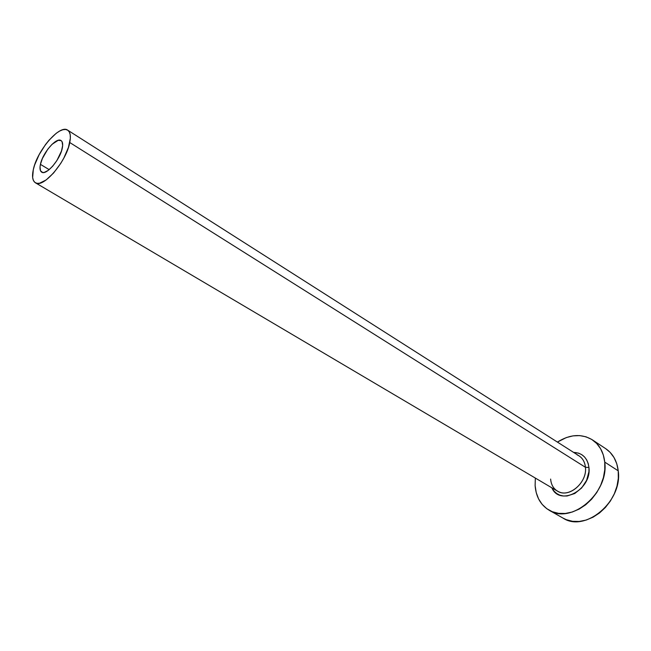 <?xml version="1.0" encoding="UTF-8"?>
<svg xmlns="http://www.w3.org/2000/svg" width="651" height="651" viewBox="0 0 651 651"><rect width="100%" height="100%" fill="white"/><g stroke="black" fill="none" stroke-linecap="round" stroke-linejoin="round"><path stroke-width="0.98" d="M62.293 148.086C60.234 159.544 46.237 175.778 41.672 172.133C39.988 170.993 39.573 168.397 40.427 164.353L49.183 169.642L40.427 164.353L42.421 158.421L47.751 149.25L52.088 144.27L58.216 140.315L61.137 140.632L62.065 141.706L62.659 145.507L61.503 150.991L56.922 160.496L52.658 166.225L48.207 170.416L44.244 172.409L42.649 172.482L40.517 170.79L40.028 166.925L40.427 164.353C42.624 152.912 56.401 136.922 61.039 140.567C62.651 141.674 63.066 144.18 62.293 148.086M550.616 479.079C551.226 485.467 554.115 489.772 559.282 492.001C570.683 497.193 587.308 481.626 585.436 467.296L588.943 467.442C591.954 489.65 559.787 506.803 551.861 487.819L554.017 491.09L556.646 493.474L559.779 495.134L563.294 495.989L567.062 495.997L574.752 493.499L581.644 487.973L586.632 480.3L588.935 471.682L588.943 467.442L585.436 467.296C584.883 462.137 582.751 458.328 579.032 455.855L67.671 130.151C70.308 131.974 71.008 136.1 69.763 142.528L585.436 467.296L69.763 142.528C66.41 161.635 42.958 188.839 35.382 182.76C32.534 180.84 31.842 176.47 33.307 169.651C37.05 150.584 59.892 124.064 67.663 130.151M549.257 510.278L563.082 518.139C585.208 532.86 622.852 501.286 618.238 470.836L604.746 462.112L603.331 455.008L600.596 448.718L596.682 443.469L591.751 439.449L586.006 436.805L579.691 435.6L573.035 435.869L566.305 437.578L557.411 442.086C569.918 434.25 581.555 433.493 592.312 439.807C599.433 444.682 603.575 452.111 604.746 462.112L618.238 470.836C617.01 460.924 612.835 453.535 605.707 448.669L592.361 439.848M535.122 485.622L535.342 478.062L535.122 485.622L536.221 492.587L538.58 498.91L542.137 504.354L546.767 508.683L552.317 511.735L558.582 513.354L565.32 513.46L572.286 512.02L579.178 509.082L585.729 504.745L591.653 499.179L596.715 492.612L600.686 485.304L603.412 477.574L604.779 469.729L604.746 462.112C609.206 492.831 571.22 524.942 549.118 510.205C540.672 505.046 536.009 496.851 535.122 485.622M573.596 452.396L578.649 453.169L581.839 454.707L584.565 456.994L586.714 459.956L588.195 463.488L588.943 467.442C587.495 457.865 582.385 452.852 573.596 452.396M562.952 518.066L566.28 519.669L572.53 521.313L579.252 521.451L586.185 520.068L593.037 517.203L599.538 512.947L605.406 507.471L610.41 500.993L614.324 493.783L616.993 486.142L618.312 478.387L618.238 470.836L616.782 463.797L614.023 457.539L610.085 452.315L605.666 448.637M35.382 182.76L557.402 491.098C568.486 498.65 587.495 482.7 585.436 467.296C584.728 461.193 581.953 457.043 577.111 454.854M33.307 169.651L32.648 177.568L33.388 180.417L34.82 182.361L36.887 183.313L39.54 183.232L46.14 179.961L53.61 172.979L60.771 163.352L63.863 158.022L68.445 147.395L70.349 138.224L70.186 134.651L69.299 131.941L67.728 130.184L65.531 129.451L62.813 129.736L59.68 131.03L56.238 133.276L48.996 140.217L45.448 144.652L39.158 154.629L34.666 164.882L33.307 169.651"/></g></svg>
